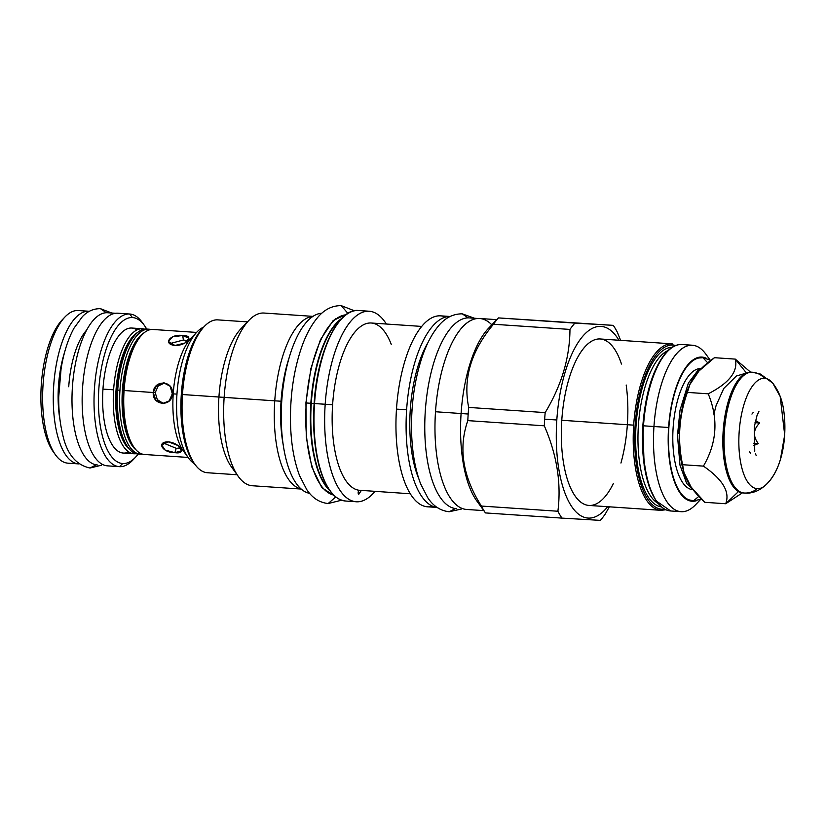 <?xml version="1.0" encoding="UTF-8"?>
<svg xmlns="http://www.w3.org/2000/svg" width="826" height="826" viewBox="0 0 826 826"><rect width="100%" height="100%" fill="white"/><g stroke="black" fill="none" stroke-linecap="round" stroke-linejoin="round"><path stroke-width="1.24" d="M54.413 453.247A73.142 28.817 -86.1 0 1 41.3 384.689A73.142 28.817 -86.1 0 1 63.55 318.537M132.759 460.154A76.498 30.139 -86.1 0 1 119.46 466.669A76.498 30.139 -86.1 0 1 119.357 466.659L107.473 465.854A76.498 30.139 -86.1 0 0 107.587 465.864L119.254 466.649M119.357 466.659A76.498 30.139 -86.1 0 1 94.453 388.426A76.498 30.139 -86.1 0 1 129.599 314.004A76.498 30.139 -86.1 0 1 129.703 314.014A76.498 30.139 -86.1 0 1 142.103 322.264M117.839 313.209A76.498 30.139 -86.1 0 0 117.726 313.199A76.498 30.139 -86.1 0 0 82.579 387.642A76.498 30.139 -86.1 0 0 107.494 465.854A76.498 30.139 -86.1 0 1 82.579 387.621A76.498 30.139 -86.1 0 1 117.726 313.199L129.599 314.004A76.498 30.139 -86.1 0 1 142.093 322.254L144.395 325.444A73.142 28.817 -86.1 0 1 146.677 329.047A73.142 28.817 -86.1 0 0 132.449 317.556L129.599 314.004L117.726 313.199A76.498 30.139 -86.1 0 1 117.829 313.209A76.498 30.139 -86.1 0 1 117.932 313.219M128.794 451.936A62.652 24.677 -86.1 0 1 102.961 389.098L113.616 389.82A62.652 24.677 93.9 0 1 142.402 328.758A62.652 24.677 93.9 0 1 144.529 329.12A62.652 24.677 93.9 0 0 142.495 328.758A62.652 24.677 93.9 0 0 142.402 328.758A62.652 24.677 93.9 0 0 113.616 389.82L102.961 389.098A62.652 24.677 93.9 0 1 131.84 328.036L142.495 328.758M148.845 329.192A62.652 24.677 93.9 0 0 148.752 329.182A62.652 24.677 93.9 0 1 150.879 329.543A62.652 24.677 93.9 0 0 148.845 329.192L146.584 329.037A62.652 24.677 93.9 0 1 147.709 329.182A62.652 24.677 93.9 0 0 146.501 329.037A62.652 24.677 93.9 0 0 135.629 334.354A62.652 24.677 93.9 0 0 117.715 390.089A62.652 24.677 93.9 0 0 138.118 454.052A62.652 24.677 93.9 0 0 138.2 454.052A73.142 28.817 -86.1 0 1 122.754 463.531A73.142 28.817 -86.1 0 1 98.841 388.85A73.142 28.817 -86.1 0 1 132.449 317.556A73.142 28.817 -86.1 0 1 144.395 325.444M137.064 329.884A62.652 24.677 93.9 0 0 102.961 389.098A62.652 24.677 -86.1 0 0 123.363 453.051L134.019 453.773A62.652 24.677 93.9 0 0 134.101 453.773A62.652 24.677 93.9 0 0 136.084 453.691A62.652 24.677 93.9 0 1 134.101 453.773L134.71 453.206L134.101 453.773A62.652 24.677 93.9 0 1 113.616 389.82A62.652 24.677 93.9 0 0 134.019 453.773M64.696 351.938A64.325 25.338 93.9 0 0 58.47 386.083L59.121 386.124L58.47 386.083A64.325 25.338 -86.1 0 0 60.061 420.3A64.325 25.338 -86.1 0 1 58.47 386.083A64.325 25.338 93.9 0 1 64.696 351.938M86.627 330.101A64.325 25.338 93.9 0 0 68.734 386.774M78.707 463.902A76.498 30.139 93.9 0 0 79.038 463.913A76.498 30.139 93.9 0 1 78.707 463.902A76.498 30.139 93.9 0 1 53.69 385.804A76.498 30.139 93.9 0 1 88.847 311.247A76.498 30.139 93.9 0 0 53.7 385.67A76.498 30.139 93.9 0 0 78.594 463.892A76.498 30.139 93.9 0 0 78.707 463.902M89.384 311.288A76.498 30.139 93.9 0 0 88.847 311.247L78.191 310.524L88.847 311.247A76.498 30.139 93.9 0 1 88.95 311.247A76.498 30.139 93.9 0 1 89.384 311.288M122.754 463.531L119.46 466.669A76.498 30.139 -86.1 0 1 94.443 388.561A76.498 30.139 -86.1 0 1 129.599 314.004L132.449 317.556A73.142 28.817 -86.1 0 0 98.841 388.85A73.142 28.817 -86.1 0 0 122.754 463.531L119.46 466.669A76.498 30.139 -86.1 0 0 132.738 460.165L135.454 457.315A73.142 28.817 -86.1 0 1 122.754 463.531M138.21 454.052A73.142 28.817 -86.1 0 1 135.454 457.315M55.559 454.93L53.256 451.739A73.142 28.817 -86.1 0 1 41.3 384.689A73.142 28.817 -86.1 0 1 62.198 319.868L64.913 317.019A76.498 30.139 -86.1 0 1 78.191 310.524A76.498 30.139 93.9 0 1 78.305 310.535A76.498 30.139 93.9 0 0 78.191 310.524A76.498 30.139 -86.1 0 0 43.045 384.947A76.498 30.139 -86.1 0 0 67.949 463.169A76.498 30.139 -86.1 0 1 55.559 454.93A76.498 30.139 -86.1 0 1 43.055 384.813A76.498 30.139 -86.1 0 1 64.913 317.019M196.918 332.042A69.797 27.495 93.9 0 0 176.96 394.136A69.797 27.495 93.9 0 1 203.702 327.086A69.797 27.495 93.9 0 0 196.918 332.042L191.136 338.123A62.652 24.677 93.9 0 0 173.223 393.857L176.96 394.136A69.797 27.495 -86.1 0 0 194.44 463.696A69.797 27.495 -86.1 0 1 188.39 457.872A69.797 27.495 -86.1 0 1 176.96 394.136L173.223 393.857A62.652 24.677 93.9 0 0 183.475 451.068L188.39 457.872M163.176 442.953L176.206 448.311L180.636 448.074L176.206 448.311L174.905 452.658L181.493 450.831L177.972 445.524L168.525 441.879L161.586 444.904L165.138 450.098L174.905 452.658L176.206 448.311L163.176 442.953M155.226 392.618L157.312 399.65L163.507 403.542L157.312 399.65L155.226 392.618L153.244 392.505L155.226 392.618L158.169 385.99L164.725 382.913L158.169 385.99L155.226 392.618M193.996 335.552A62.652 24.677 93.9 0 0 173.223 393.857L172.293 393.795L169.216 400.909L162.505 403.532L155.753 400.063L153.244 392.505L124.065 390.522A62.652 24.677 93.9 0 0 134.318 447.733A62.652 24.677 93.9 0 0 144.478 454.486M185.964 453.99A62.652 24.677 93.9 0 1 173.223 393.857L172.293 393.795L170.135 386.258L163.724 382.799L156.661 385.401L153.244 392.505L124.065 390.522A62.652 24.677 93.9 0 0 144.457 454.486A62.652 24.677 93.9 0 0 144.55 454.486M183.403 339.992L169.743 343.647L183.403 339.992L182.691 335.521L183.403 339.992L187.812 340.849L183.403 339.992M174.926 345.475L168.452 341.52L172.655 336.781L182.691 335.521L188.968 338.257L184.787 343.11L174.926 345.475C162.268 344.112 170.507 333.559 182.691 335.521C195.081 335.222 186.841 345.784 174.926 345.475M137.756 332.362A60.794 23.954 93.9 0 0 116.053 389.758A60.794 23.954 93.9 0 0 129.816 449.571A60.794 23.954 93.9 0 1 116.053 389.758A60.794 23.954 93.9 0 1 137.756 332.362M142.402 328.758L142.97 329.46L142.402 328.758M126.698 445.544A60.794 23.954 93.9 0 1 116.755 389.81A60.794 23.954 93.9 0 1 134.122 335.934A60.794 23.954 93.9 0 0 134.122 335.934A60.794 23.954 93.9 0 0 116.755 389.81A60.794 23.954 93.9 0 0 126.698 445.544A60.794 23.954 93.9 0 0 126.708 445.555L127.968 447.3A62.652 24.677 93.9 0 0 138.128 454.052M146.584 329.037A62.652 24.677 93.9 0 0 146.501 329.037A62.652 24.677 93.9 0 0 117.715 390.089A62.652 24.677 93.9 0 0 127.968 447.3M119.966 390.244A62.652 24.677 93.9 0 0 140.451 454.207L141.06 453.629L140.451 454.207A62.652 24.677 93.9 0 0 142.433 454.124A62.652 24.677 93.9 0 1 140.451 454.207A62.652 24.677 93.9 0 1 140.368 454.207A62.652 24.677 93.9 0 1 119.966 390.244L117.715 390.089L119.966 390.244A62.652 24.677 93.9 0 1 148.752 329.182L149.32 329.884L148.752 329.182A62.652 24.677 93.9 0 0 119.966 390.244M144.106 332.795A60.794 23.954 93.9 0 0 122.403 390.192A60.794 23.954 93.9 0 0 136.166 449.994A60.794 23.954 93.9 0 1 122.403 390.192A60.794 23.954 93.9 0 1 144.106 332.795M133.048 445.968A60.794 23.954 93.9 0 1 123.105 390.244A60.794 23.954 93.9 0 1 140.472 336.358A60.794 23.954 93.9 0 0 140.472 336.358A60.794 23.954 93.9 0 0 123.105 390.244A60.794 23.954 93.9 0 0 133.048 445.968A60.794 23.954 93.9 0 0 133.058 445.988L134.318 447.733M196.547 332.424L152.934 329.471A62.652 24.677 93.9 0 0 152.851 329.46A62.652 24.677 93.9 0 0 141.979 334.788A62.652 24.677 93.9 0 0 124.065 390.522A62.652 24.677 93.9 0 1 152.851 329.46A62.652 24.677 93.9 0 1 152.955 329.471M247.459 321.882L217.785 319.879A76.612 30.18 93.9 0 0 204.383 326.373L202.576 328.273A74.371 29.302 93.9 0 0 181.307 394.446A74.371 29.302 93.9 0 0 193.49 462.384M692.405 345.227L681.956 344.514A83.426 32.864 93.9 0 0 681.842 344.514A83.426 32.864 93.9 0 0 643.506 425.813L653.955 426.526A83.426 32.864 93.9 0 1 692.405 345.227A83.426 32.864 93.9 0 1 705.91 354.22A83.426 32.864 93.9 0 0 653.955 426.526L668.585 427.476A72.254 28.466 93.9 0 1 706.251 358.247A72.254 28.466 93.9 0 0 668.585 427.476A72.254 28.466 93.9 0 0 696.607 500.659A72.254 28.466 93.9 0 1 668.585 427.476L653.955 426.526A83.426 32.864 93.9 0 0 695.709 504.603L700.396 499.689M698.972 357.957A71.532 28.177 93.9 0 0 668.884 427.248A71.532 28.177 93.9 0 0 689.349 499.957M314.179 403.532A94.814 37.346 -86.1 0 1 341.561 318.888A94.814 37.346 -86.1 0 0 314.179 403.532L314.179 403.532M340.87 319.352A90.602 35.694 93.9 0 0 311.288 403.315A90.602 35.694 93.9 0 0 329.306 489.87A90.602 35.694 93.9 0 1 311.288 403.315L314.128 403.522L311.288 403.315A90.602 35.694 93.9 0 1 340.87 319.352M345.774 314.84A90.457 35.632 93.9 0 0 306.27 402.974L310.834 403.284L306.27 402.974A90.457 35.632 93.9 0 1 345.774 314.84M341.654 318.506A90.457 35.632 93.9 0 0 310.834 403.284A90.457 35.632 93.9 0 0 329.977 490.809A90.457 35.632 93.9 0 1 310.834 403.284L310.834 403.284A90.457 35.632 93.9 0 1 341.654 318.506M333.559 495.001A90.457 35.632 -86.1 0 1 306.27 402.974A90.457 35.632 -86.1 0 0 333.559 495.001M244.816 325.372A76.612 30.18 93.9 0 0 218.931 397.007A76.612 30.18 93.9 0 1 240.841 328.851L248.884 320.395A86.544 34.093 93.9 0 1 264.031 313.044A86.544 34.093 93.9 0 0 224.135 397.389L274.759 400.827A86.544 34.093 -86.1 0 0 301.056 488.92A86.544 34.093 -86.1 0 1 274.759 400.827L281.046 401.23A79.74 31.409 93.9 0 1 289.141 357.71A79.74 31.409 93.9 0 0 281.046 401.23L274.759 400.827A86.544 34.093 93.9 0 1 312.755 316.482A86.544 34.093 93.9 0 0 274.759 400.827L182.474 394.529A76.612 30.18 93.9 0 0 207.419 472.74A76.612 30.18 93.9 0 1 195.019 464.491L193.48 462.364A74.371 29.302 93.9 0 1 181.307 394.446L182.474 394.529A76.612 30.18 93.9 0 0 195.019 464.491M248.884 320.395A86.544 34.093 93.9 0 0 224.135 397.389L182.474 394.529A76.612 30.18 93.9 0 1 217.785 319.879M281.046 401.23A79.74 31.409 93.9 0 0 283.225 444.894A79.74 31.409 93.9 0 1 281.046 401.23L281.738 401.271L281.046 401.23M301.222 489.064L252.322 485.75A86.544 34.093 -86.1 0 1 224.135 397.389A86.544 34.093 -86.1 0 0 238.311 476.426L231.476 466.958A76.612 30.18 -86.1 0 1 218.931 397.007A76.612 30.18 -86.1 0 0 234.945 470.944M491.811 324.825A95.702 37.707 93.9 0 0 435.498 411.751A95.702 37.707 93.9 0 0 466.68 509.456M445.596 317.06A95.702 37.707 93.9 0 0 396.48 409.107L406.619 409.799A95.702 37.707 -86.1 0 0 437.119 507.443A95.702 37.707 -86.1 0 1 406.619 409.799A95.702 37.707 93.9 0 1 450.067 316.503A95.702 37.707 93.9 0 0 406.619 409.799L396.48 409.107A95.702 37.707 93.9 0 1 440.588 315.842L450.728 316.523M427.992 342.563A86.441 34.052 93.9 0 0 410.264 410.016A86.441 34.052 93.9 0 0 418.761 478.636A86.441 34.052 93.9 0 1 410.264 410.016L412.009 410.119L410.264 410.016A86.441 34.052 93.9 0 1 427.992 342.563M421.663 326.425L371.266 323.007A83.87 33.04 93.9 0 0 332.61 404.74L314.53 403.553A95.486 37.614 -86.1 0 1 358.546 310.504A95.486 37.614 -86.1 0 0 314.53 403.553L325.186 404.275A95.486 37.614 93.9 0 1 386.351 324.029A95.486 37.614 93.9 0 0 369.191 311.226A95.486 37.614 93.9 0 0 325.186 404.275L332.61 404.74A83.87 33.04 93.9 0 1 356.822 329.884A83.87 33.04 93.9 0 1 391.225 344.287M437.78 507.505L427.641 506.813A95.702 37.707 -86.1 0 1 396.48 409.107A95.702 37.707 -86.1 0 0 432.772 506.286M358.546 494.103L361.385 490.376L358.814 494.196C357.978 493.886 357.937 492.554 358.69 490.21A83.87 33.04 -86.1 0 1 332.61 404.74A83.87 33.04 -86.1 0 0 358.69 490.21L365.536 490.716M410.315 493.772L358.69 490.21C357.937 492.554 357.978 493.886 358.814 494.196M356.274 501.754A95.486 37.614 -86.1 0 0 375.004 491.377A95.486 37.614 -86.1 0 1 325.186 404.275A95.486 37.614 -86.1 0 0 356.274 501.754L345.629 501.031A95.486 37.614 -86.1 0 1 314.53 403.553L314.53 403.553A95.486 37.614 -86.1 0 0 345.629 501.031M672.127 343.853A83.426 32.864 93.9 0 0 672.013 343.843A83.426 32.864 93.9 0 1 672.127 343.853L600.234 338.98A83.426 32.864 93.9 0 0 561.783 420.279L633.676 425.153A83.426 32.864 93.9 0 0 660.841 510.313A83.426 32.864 93.9 0 0 660.955 510.323A83.426 32.864 93.9 0 0 660.976 510.323A1.115 1.022 93.4 0 1 660.955 510.323L665.818 509.766M660.955 510.323A83.426 32.864 93.9 0 1 660.841 510.313A83.426 32.864 93.9 0 1 633.676 425.153A83.426 32.864 93.9 0 1 672.013 343.843A1.115 1.022 -86.6 0 1 672.963 345.031A82.301 32.42 -86.1 0 0 635.142 425.245A82.301 32.42 -86.1 0 0 662.049 509.27A1.115 1.022 93.4 0 1 660.965 510.323A1.115 1.022 93.4 0 0 662.049 509.27A82.301 32.42 93.9 0 0 664.6 509.167A82.301 32.42 93.9 0 1 662.049 509.27A82.301 32.42 -86.1 0 1 635.142 425.245A82.301 32.42 -86.1 0 1 672.963 345.031A82.301 32.42 93.9 0 1 675.689 345.485A82.301 32.42 93.9 0 0 672.963 345.031A1.115 1.022 -86.6 0 0 672.013 343.843A83.426 32.864 93.9 0 0 633.676 425.153L561.783 420.279A83.426 32.864 -86.1 0 0 576.672 498.068A83.426 32.864 -86.1 0 0 613.388 483.447M618.942 340.25A96.043 37.831 93.9 0 0 556.817 419.98L544.664 419.205A109.218 43.024 93.9 0 1 545.181 412.608A109.218 43.024 93.9 0 0 544.664 419.205L556.817 419.98A96.043 37.831 -86.1 0 0 607.647 506.71A96.043 37.831 -86.1 0 1 556.817 419.98A96.043 37.831 93.9 0 1 618.942 340.25M627.357 424.719A83.426 32.864 -86.1 0 1 620.945 463.045M627.399 424.141A83.426 32.864 93.9 0 0 626.18 385.009M621.482 364.06A83.426 32.864 93.9 0 0 586.966 344.731A83.426 32.864 93.9 0 0 561.783 420.279A83.426 32.864 -86.1 0 0 588.948 505.44L660.841 510.313M493.855 323.699A95.702 37.707 93.9 0 0 461.094 413.496A95.702 37.707 93.9 0 1 488.465 328.345L498.398 317.907L613.274 325.361A109.218 43.024 93.9 0 1 617.342 332.228L620.605 340.353L617.342 332.228A109.218 43.024 93.9 0 0 613.274 325.361L574.906 323.1A109.218 43.024 93.9 0 0 569.961 329.429C569.785 357.71 561.525 385.432 545.181 412.608C561.525 385.432 569.785 357.71 569.961 329.429L493.473 324.246C471.088 351.019 462.828 378.742 468.693 407.425A109.218 43.024 93.9 0 0 468.177 414.022L435.498 411.751A95.702 37.707 93.9 0 0 466.659 509.456L483.788 510.623M498.419 317.917L574.906 323.1A109.218 43.024 93.9 0 0 569.961 329.429L493.473 324.246A109.218 43.024 93.9 0 1 498.419 317.917L613.274 325.361L498.419 317.917A109.218 43.024 93.9 0 0 493.473 324.246C471.088 351.019 462.828 378.742 468.693 407.425L545.181 412.608L468.693 407.425A109.218 43.024 93.9 0 0 468.177 414.022L435.498 411.751A95.702 37.707 93.9 0 1 479.607 318.485L496.736 319.652M605.262 514.03A109.218 43.024 -86.1 0 1 600.316 520.37L561.948 518.109A109.218 43.024 -86.1 0 1 557.891 511.242C561.443 483.313 556.92 454.837 544.303 425.813A109.218 43.024 -86.1 0 1 544.664 419.205A109.218 43.024 -86.1 0 0 544.303 425.813C556.92 454.837 561.443 483.313 557.891 511.242L481.403 506.059L557.891 511.242A109.218 43.024 -86.1 0 0 561.948 518.109L600.316 520.37A109.218 43.024 -86.1 0 0 605.262 514.03L609.34 506.823L605.262 514.03M485.471 512.925L561.948 518.109L485.471 512.925A109.218 43.024 -86.1 0 1 481.403 506.059C462.746 476.623 458.224 448.146 467.815 420.62A109.218 43.024 -86.1 0 1 468.177 414.022A109.218 43.024 -86.1 0 0 467.815 420.62C458.224 448.146 462.746 476.623 481.403 506.059A109.218 43.024 -86.1 0 0 485.471 512.925L476.767 500.886A95.702 37.707 -86.1 0 1 461.094 413.496A95.702 37.707 -86.1 0 0 481.486 506.224M467.815 420.62L544.303 425.813L467.815 420.62M202.576 328.273A74.371 29.302 93.9 0 0 181.307 394.446L182.474 394.529A76.612 30.18 93.9 0 1 204.383 326.373M681.956 344.514A83.426 32.864 93.9 0 0 681.842 344.514A1.115 1.022 -86.6 0 0 681.822 344.514C676.226 344.246 670.795 347.106 665.539 353.084C653.056 368.675 645.478 392.908 642.835 425.772L644.156 465.43L648.771 485.626L655.823 500.67L670.681 510.974A83.426 32.864 93.9 0 0 670.784 510.984M656.773 501.454A82.301 32.42 -86.1 0 1 642.938 425.483A82.301 32.42 -86.1 0 1 666.902 352.082A82.301 32.42 -86.1 0 0 642.938 425.483A82.301 32.42 -86.1 0 0 656.773 501.454M661.213 506.834A79.957 31.502 -86.1 0 1 636.082 425.018A79.957 31.502 -86.1 0 1 672.023 347.343A79.957 31.502 -86.1 0 0 636.082 425.018A79.957 31.502 -86.1 0 0 661.213 506.834M695.719 504.593A83.426 32.864 93.9 0 1 681.12 511.686A83.426 32.864 93.9 0 1 653.955 426.526L643.506 425.813A83.426 32.864 93.9 0 0 670.671 510.974A83.426 32.864 93.9 0 1 643.506 425.813A83.426 32.864 93.9 0 1 681.842 344.514A1.115 1.022 -86.6 0 0 681.832 344.514M657.672 503.179A78.171 30.799 -86.1 0 1 638.415 425.183A78.171 30.799 -86.1 0 1 668.028 350.492A78.171 30.799 -86.1 0 0 638.415 425.183A78.171 30.799 -86.1 0 0 657.672 503.179M759.672 422.995L755.501 420.558L759.672 422.995L755.016 422.685L759.672 422.995C753.229 429.458 752.765 436.314 758.309 443.583L753.601 443.263L758.309 443.583C752.765 436.314 753.229 429.458 759.672 422.995M751.939 414.084L753.333 412.288L751.939 414.084M750.597 453.464L749.471 451.512L750.597 453.464M753.797 445.493L758.309 443.583L753.797 445.493M757.236 488.672A20.991 19.297 93.4 0 1 744.35 493.029A20.991 19.297 93.4 0 0 757.236 488.672A55.311 21.786 93.9 0 1 739.146 432.204A55.311 21.786 93.9 0 1 764.566 378.287A55.311 21.786 93.9 0 0 739.146 432.204A55.311 21.786 93.9 0 0 757.236 488.672A55.311 21.786 93.9 0 0 765.609 485.172C782.036 470.283 787.622 437.553 783.678 410.181C782.16 399.464 778.453 390.378 772.547 382.903A55.311 21.786 93.9 0 0 764.566 378.287A20.991 19.297 -86.6 0 0 752.218 372.227L750.989 372.144A60.525 23.84 93.9 0 0 723.173 431.027A60.525 23.84 93.9 0 0 742.884 492.926A60.525 23.84 93.9 0 0 742.966 492.936L743.927 492.998M704.867 502.322L725.693 503.736L742.357 492.874L725.693 503.736C730.215 492.007 722.791 479.472 703.411 466.122C722.791 479.472 730.215 492.007 725.693 503.736L704.867 502.322C690.608 489.322 683.185 476.788 682.586 464.708L703.411 466.122L682.586 464.708L684 472.617L691.135 487.092L704.867 502.322M689.947 384.42L698.951 370.998L714.48 357.699L735.295 359.114C738.217 371.483 729.193 383.058 708.212 393.816C718.568 418.73 716.968 442.829 703.411 466.122C716.968 442.829 718.568 418.73 708.212 393.816L687.387 392.402L708.212 393.816C729.193 383.058 738.217 371.483 735.295 359.114L746.064 372.526L735.295 359.114L750.524 372.134L735.295 359.114L714.48 357.699C698.61 368.799 689.586 380.373 687.387 392.402C678.962 416.046 677.361 440.144 682.586 464.708C677.361 440.144 678.962 416.046 687.387 392.402L689.947 384.42L688.43 387.921A60.525 23.84 -86.1 0 0 682.947 468.848L684 472.617M764.566 378.287A20.991 19.297 -86.6 0 0 752.218 372.227A60.525 23.84 93.9 0 1 752.3 372.237A60.525 23.84 93.9 0 1 752.424 372.247A60.525 23.84 93.9 0 0 752.3 372.237A60.525 23.84 93.9 0 0 752.218 372.227A60.525 23.84 93.9 0 0 724.402 431.11A60.525 23.84 93.9 0 0 744.112 493.008A60.525 23.84 93.9 0 0 744.195 493.019A20.991 19.297 93.4 0 0 744.35 493.029A20.991 19.297 93.4 0 1 744.195 493.019A60.525 23.84 93.9 0 1 744.112 493.008L742.884 492.926A60.525 23.84 93.9 0 1 733.075 486.411A60.525 23.84 93.9 0 1 723.184 430.924A60.525 23.84 93.9 0 1 740.478 377.286A60.525 23.84 93.9 0 1 750.989 372.144A60.525 23.84 93.9 0 1 751.071 372.154A60.525 23.84 93.9 0 0 750.989 372.144L752.218 372.227A60.525 23.84 93.9 0 0 724.402 431.11A60.525 23.84 93.9 0 0 744.112 493.008M751.154 372.154A60.525 23.84 93.9 0 0 751.071 372.154L752.3 372.237M738.103 491.914L725.693 503.736L738.103 491.914M678.229 422.829L679.364 422.902A60.525 23.84 93.9 0 0 678.673 433.382L677.537 433.278L678.673 433.382A60.525 23.84 93.9 0 1 679.364 422.902L678.229 422.829M683.587 470.996A60.525 23.84 -86.1 0 1 689.328 385.938M354.426 310.772L341.19 305.63C331.773 305.599 323.678 309.864 316.874 318.433C311.072 325.537 306.105 334.788 301.996 346.177C294.17 368.437 290.318 393.114 290.453 420.207C290.742 441.91 293.798 460.423 299.611 475.745L306.714 489.529C312.218 497.913 319.373 502.58 328.159 503.54L335.717 496.922M341.19 305.63L347.922 313.384M334.757 496.116L321.82 487.629L311.825 466.958L306.26 437.16L305.94 402.634L310.917 368.468L320.447 339.703L333.146 320.571L347.116 313.901L333.146 320.571L320.447 339.703L310.917 368.468L305.94 402.634L306.26 437.16L311.825 466.958L321.82 487.629L334.757 496.116M335.79 319.156L335.315 318.64M309.647 493.359A90.344 35.59 -86.1 0 1 281.759 401.002A90.344 35.59 -86.1 0 1 321.851 313.25A90.344 35.59 -86.1 0 0 281.759 401.002A90.344 35.59 -86.1 0 0 309.647 493.359M710.928 360.332L702.936 357.699L707.737 362.851L702.936 357.699L698.837 357.978A71.532 28.177 93.9 0 0 668.884 427.248A71.532 28.177 93.9 0 0 689.214 499.916L693.52 500.773L698.858 496.364L693.52 500.773L701.615 499.183M469.488 317.917A95.589 37.655 93.9 0 0 469.354 317.907A95.589 37.655 93.9 0 0 469.23 317.896L477.779 318.475L469.23 317.896A95.589 37.655 -86.1 0 0 425.307 410.914A95.589 37.655 -86.1 0 0 456.437 508.651A95.589 37.655 -86.1 0 1 425.307 410.894A95.589 37.655 -86.1 0 1 469.23 317.896A95.589 37.655 93.9 0 1 469.354 317.907L477.779 318.475M474.475 318.247L462.24 313.839C452.824 313.808 444.718 318.072 437.925 326.642C432.112 333.745 427.156 342.996 423.046 354.385C415.21 376.646 411.369 401.312 411.503 428.405C411.792 450.108 414.838 468.621 420.661 483.953L427.754 497.737C433.268 506.121 440.423 510.788 449.21 511.748L455.425 508.548M462.24 313.839L468.105 317.876M107.679 312.744A76.271 30.046 93.9 0 0 107.566 312.734A76.271 30.046 93.9 0 0 107.463 312.734L115.516 313.281L107.463 312.734A76.271 30.046 -86.1 0 0 72.42 386.95A76.271 30.046 -86.1 0 0 97.261 464.935A76.271 30.046 -86.1 0 1 72.42 386.94A76.271 30.046 -86.1 0 1 107.463 312.734A76.271 30.046 93.9 0 1 107.566 312.734L115.516 313.281M111.768 313.023L100.473 308.676L106.347 312.713L100.473 308.676C93.524 308.583 87.463 311.268 82.321 316.73L73.989 328.19C68 339.166 63.695 352.712 61.072 368.84L58.708 397.058C58.605 410.212 59.833 422.241 62.384 433.123C66.379 453.288 75.589 464.914 90.013 468.022L96.239 464.821L90.013 468.022L101.453 465.224M78.491 463.892L68.052 463.18A76.498 30.139 -86.1 0 1 67.949 463.169L78.594 463.892M78.398 310.535A76.498 30.139 93.9 0 0 78.294 310.524L88.95 311.247M172.293 393.795C174.141 380.487 153.925 379.113 153.244 392.505C152.149 405.855 172.366 407.228 172.293 393.795M174.905 452.658C187.151 454.63 180.378 443.19 168.525 441.879C155.804 441.518 162.577 452.968 174.905 452.658M692.973 489.704A60.69 23.913 -86.1 0 1 673.128 427.744A60.69 23.913 -86.1 0 1 701.026 368.592M129.703 314.014L117.829 313.209M134.122 335.934L135.629 334.354M140.472 336.358L141.979 334.788M264.031 313.044L312.93 316.368M237.103 474.754L207.419 472.74M369.191 311.226L358.546 310.504M705.91 354.209L709.885 359.723M358.443 310.493L358.071 310.473C337.834 308.418 317.008 352.795 314.128 403.522C312.672 427.063 314.345 447.991 319.166 466.318C325.444 488.486 334.427 500.071 346.104 501.052M758.929 411.4L756.988 415.623L754.272 426.866L754.747 451.244M744.35 493.029C759.032 494.588 773.879 481.919 780.446 459.256L784.7 434.93L780.188 396.49L772.785 383.181L760.447 374.064L752.176 372.227M713.891 414.208L716.07 405.628L723.762 388.457L736.348 376.026L749.296 372.196M755.47 453.815L756.234 455.632M328.159 503.54L341.582 500.205M700.923 368.954L697.97 370.306L688.378 383.078L680.015 410.15L677.475 435.478L679.974 465.11L686.705 483.52L692.808 489.343M449.21 511.748L461.548 509.002M138.118 454.052L140.368 454.207M188.07 457.439L144.457 454.486M681.12 511.686L670.671 510.974"/></g></svg>
